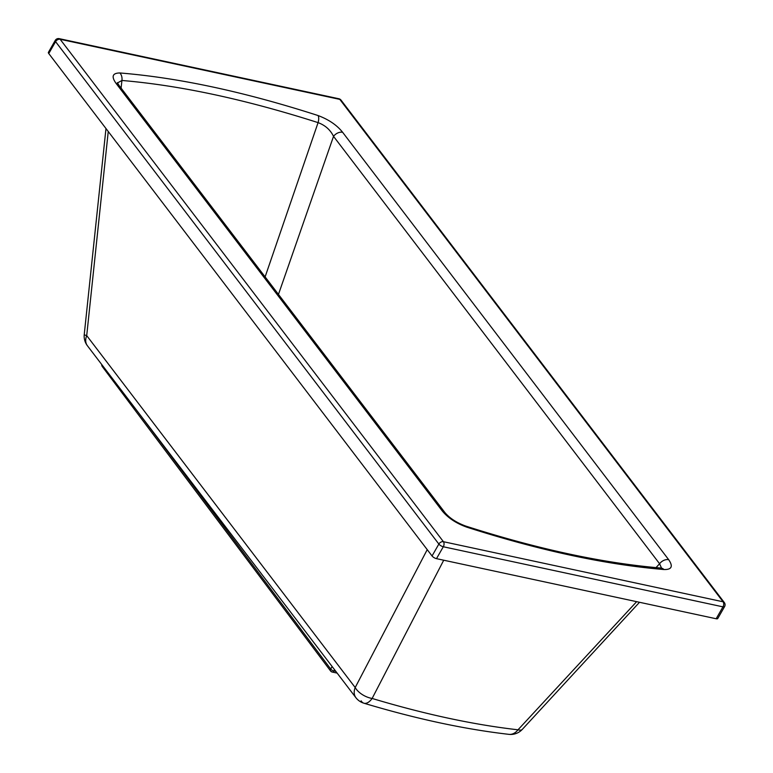 <?xml version="1.0" encoding="UTF-8"?>
<svg xmlns="http://www.w3.org/2000/svg" width="773" height="773" viewBox="0 0 773 773"><rect width="100%" height="100%" fill="white"/><g stroke="black" fill="none" stroke-linecap="round" stroke-linejoin="round"><path stroke-width="1.16" d="M331.52 671.573A2.628 1.846 -36.9 0 1 330.641 671.041L330.641 671.041A2.628 1.846 -36.9 0 1 330.709 669.022L138.009 412.077M102.104 365.011A2.628 1.846 143.1 0 0 102.268 366.518L330.641 671.041A2.628 2.628 0 0 0 332.197 672.037A2.628 1.604 102.1 0 0 333.878 670.954L334.574 669.737M108.249 131.507L86.711 335.608A15.789 1.575 -173.9 0 1 84.247 334.487A15.789 15.789 0 0 0 87.397 345.734L355.88 697.661A15.789 11.093 -37.3 0 1 355.194 687.545L86.711 335.608A15.789 11.093 142.7 0 0 87.397 345.734M636.643 601.674L518.007 729.799C473.424 724.707 424.802 714.262 372.132 698.454L443.721 560.212M59.212 38.65A3.681 3.681 0 0 0 55.241 40.418L48.419 52.322A3.681 1.353 29.8 0 0 48.767 53.54L432.049 555.961A3.681 1.353 29.8 0 0 436.494 558.657L716.156 618.758A3.681 1.353 29.8 0 0 717.759 618.506L724.581 606.602A3.681 3.681 0 0 0 724.311 602.534L341.028 100.113A3.681 2.59 142.7 0 0 339.801 99.379A3.681 2.251 -77.9 0 0 338.874 98.751L59.212 38.65A3.681 2.251 102.1 0 1 60.139 39.278L339.801 99.379L723.084 601.79A3.681 2.59 -37.3 0 1 724.311 602.534M342.623 132.289A7.894 5.546 142.7 0 0 333.53 136.348L659.582 563.739A7.894 5.546 -37.3 0 1 668.684 559.691L342.623 132.289C336.941 125.139 328.767 119.573 318.118 115.564A7.894 3.652 107.9 0 1 318.08 122.627C325.191 125.274 330.342 129.845 333.53 136.348L278.464 294.397M656.016 567.614L659.582 563.739L661.514 568.068M661.959 568.252L660.925 568.039A7.894 5.778 94.7 0 1 660.925 568.039A7.894 5.778 94.7 0 1 663.92 569.527C671.718 569.74 673.302 566.454 668.684 559.691M318.118 115.564C244.838 91.919 178.747 77.725 119.863 72.962A7.894 5.807 94.5 0 1 121.921 80.469C180.138 85.397 245.524 99.446 318.08 122.627L265.11 276.889M660.915 568.039C602.95 563.169 537.873 549.168 465.675 526.055L465.675 526.055A7.894 3.681 107.8 0 1 466.911 527.196C539.573 550.473 605.24 564.59 663.92 569.527M119.863 72.962C112.336 73.077 111.138 76.633 116.269 83.648A7.894 5.546 -37.3 0 1 118.897 85.233L117.361 82.672L117.38 83.494M117.477 82.953L121.921 80.469L121.1 88.112M465.675 526.055C456.65 522.732 449.741 518.268 444.948 512.634A7.894 5.546 142.7 0 0 444.948 512.634A7.894 5.546 142.7 0 0 442.33 511.05C448.205 518.074 456.399 523.456 466.911 527.196M335.82 671.37L333.878 670.954A2.628 0.966 -150.2 0 1 330.709 669.022L332.129 666.529M508.895 734.35A15.789 11.189 -83.5 0 0 508.914 734.35A15.789 11.189 -83.5 0 0 508.924 734.35A15.789 11.189 -83.5 0 0 518.007 729.799A15.789 5.624 -137.3 0 0 522.316 729.374L639.503 602.283M427.227 549.642L355.194 687.545A15.789 8.696 -152.4 0 0 372.132 698.454A15.789 7.875 106.7 0 1 363.899 703.208L363.899 703.208A15.789 7.875 106.7 0 1 361.136 700.84M443.422 541.699A3.681 2.251 102.1 0 1 443.306 546.753L722.968 606.853A3.681 2.251 -77.9 0 0 723.084 601.79L443.422 541.699L60.139 39.278A3.681 2.59 142.7 0 0 55.579 41.636L438.861 544.057A3.681 2.59 -37.3 0 1 443.422 541.699M716.156 618.758L722.968 606.853A3.681 1.353 29.8 0 0 724.581 606.602M432.049 555.961L438.861 544.057A3.681 1.353 29.8 0 0 443.306 546.753L436.494 558.657M55.241 40.418A3.681 1.353 29.8 0 0 55.579 41.636L48.767 53.54M116.269 83.648L442.33 511.05M337.144 673.099L332.197 672.037M101.775 364.566A2.628 2.628 0 0 0 102.268 366.518M522.316 729.374A15.789 15.789 0 0 1 508.914 734.35C464.399 729.229 416.058 718.851 363.899 703.208A15.789 15.789 0 0 1 355.88 697.661M84.247 334.487L105.978 128.54M341.028 100.113A3.681 3.681 0 0 0 338.874 98.751M444.948 512.634L118.897 85.233"/></g></svg>
